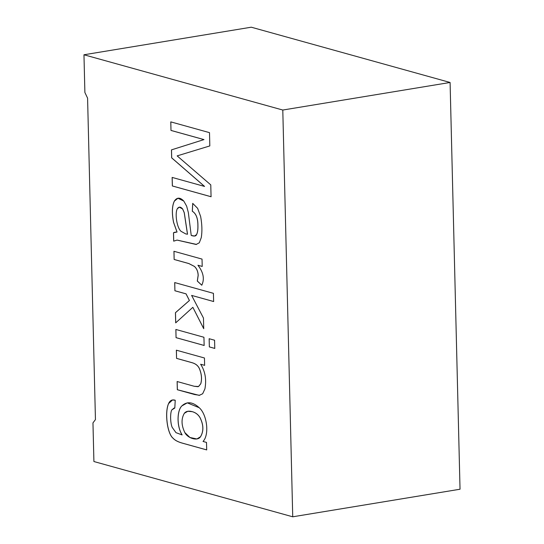 <?xml version="1.0" encoding="UTF-8"?>
<svg xmlns="http://www.w3.org/2000/svg" width="544" height="544" viewBox="0 0 544 544"><rect width="100%" height="100%" fill="white"/><g stroke="black" fill="none" stroke-linecap="round" stroke-linejoin="round"><path stroke-width="0.82" d="M93.908 461.53L92.963 422.892L93.908 461.53L292.733 516.8L282.792 110.038L83.966 54.774L84.884 92.473L87.584 98.151L95.445 419.587L92.963 422.892L95.445 419.587L87.584 98.151L84.884 92.473L83.966 54.774L282.792 110.038L450.092 82.47L460.034 489.226L292.733 516.8L93.908 461.53M206.693 449.908L182.417 443.163C178.044 441.952 174.93 440.32 173.067 438.26C167.096 433.452 164.594 412.182 168.586 403.546C170.007 400.398 172.217 399.303 175.229 400.255L174.808 408.02L171.761 409.958C169.98 413.386 170.408 423.456 172.183 427.346L175.97 432.65L182.084 434.921C176.344 425.741 177.133 410.203 181.866 405.906C186.898 401.186 192.685 401.792 199.22 407.721C206.815 414.236 209.739 434.398 203.034 441.456L206.509 442.422L206.693 449.908L206.509 442.422L203.034 441.456C209.739 434.398 206.815 414.236 199.22 407.721L187.258 402.846L181.866 405.906C177.133 410.203 176.344 425.741 182.084 434.921L175.97 432.65L172.183 427.346C170.408 423.456 169.98 413.386 171.761 409.958L174.06 408.061L174.808 408.02L175.229 400.255L172.502 399.976L168.586 403.546C164.594 412.182 167.096 433.452 173.067 438.26C174.93 440.32 178.044 441.952 182.417 443.163L206.693 449.908M199.199 395.366L202.66 393.761L204.918 388.899C206.625 379.515 205.197 371.294 200.634 364.242L204.666 365.344L200.634 364.242L204.626 365.35L204.449 357.993L176.358 350.186L176.562 358.387L176.358 350.186L204.449 357.993L204.626 365.35L200.634 364.242C205.197 371.294 206.625 379.515 204.918 388.899L202.66 393.761L199.199 395.366L177.324 389.728L177.126 381.521L194.222 386.274L198.546 386.505L200.756 383.751C202.069 378.971 201.593 373.898 199.335 368.526C197.989 365.616 195.514 363.657 191.903 362.658L176.562 358.387L176.399 350.18L176.562 358.387L191.903 362.658C195.514 363.657 197.989 365.616 199.335 368.526C201.593 373.898 202.069 378.971 200.756 383.751L198.546 386.505L197.866 386.696L194.222 386.274L177.126 381.521L177.324 389.728L194.602 394.529L199.675 395.304M176.052 337.661L175.855 329.46L203.939 337.266L204.143 345.467L176.052 337.661L175.896 329.453L176.052 337.661L204.143 345.467L203.939 337.266L175.855 329.46L176.052 337.661M209.338 346.916L209.141 338.715L214.574 340.224L214.771 348.425L209.338 346.916L209.182 338.708L209.338 346.916L214.771 348.425L214.574 340.224L209.141 338.715L209.338 346.916M174.91 290.768L174.706 282.567L213.425 293.332L213.629 301.532L191.617 295.412L203.47 318.056L203.728 328.712L192.855 307.312L175.692 322.864L175.44 312.698L189.387 300.506L186.028 293.862L174.91 290.768L174.746 282.56L174.91 290.768L186.028 293.862L189.387 300.506L175.44 312.698L175.692 322.864L192.855 307.312L203.728 328.712L203.47 318.056L191.617 295.412L213.629 301.532L213.425 293.332L174.706 282.567L174.91 290.768M174.141 259.481L173.944 251.28L202.028 259.087L202.212 266.438L197.934 265.254C203.449 272.394 204.734 279.052 201.77 285.219L197.295 281.058L198.152 275.318C197.982 271.51 196.731 268.546 194.412 266.438L188.843 263.568L174.141 259.481L173.985 251.274L174.141 259.481L188.843 263.568L194.412 266.438C196.731 268.546 197.982 271.51 198.152 275.318L197.295 281.058L201.77 285.219C204.734 279.052 203.449 272.394 197.934 265.254L202.212 266.438L202.028 259.087L173.944 251.28L174.141 259.481M196.126 244.474L199.301 242.787L201.273 237.626C202.293 231.431 202.076 224.366 200.627 216.417L197.615 208.318L192.712 203.368L192.338 211.256C196.098 213.54 197.962 218.314 197.928 225.563C198.036 229.772 197.581 232.791 196.561 234.614L194.575 236.021L196.561 234.614C197.581 232.791 198.036 229.772 197.928 225.563C197.962 218.314 196.098 213.54 192.338 211.256L192.297 211.262C196.058 213.547 197.921 218.321 197.887 225.57C197.996 229.779 197.54 232.798 196.52 234.62L194.555 236.028L191.223 235.45L188.34 212.554L186.646 206.156L183.784 201.062L177.908 198.22L174.325 201.137C172.02 205.904 171.761 212.969 173.543 222.346L177.045 232.023L173.529 232.73L173.733 241.155L173.488 232.737L176.997 232.03L173.543 222.346C171.761 212.969 172.02 205.904 174.325 201.137C176.95 197.214 180.098 197.186 183.784 201.062L186.646 206.156L188.34 212.554L191.223 235.45C194.276 236.477 196.037 236.205 196.52 234.62C197.54 232.798 197.996 229.779 197.887 225.57C197.921 218.321 196.058 213.547 192.297 211.262L192.712 203.368L197.615 208.318L200.627 216.417C202.076 224.366 202.293 231.431 201.273 237.626L199.301 242.787L196.126 244.474L177.045 240.094L173.692 241.162L173.488 232.737L175.345 232.05L173.488 232.737L173.692 241.162L177.045 240.094L196.472 244.426L177.086 240.088L196.493 244.419M170.986 130.438L170.782 121.876L209.501 132.641L209.821 145.921L177.16 155.883L210.773 184.878L211.065 196.738L172.346 185.973L172.135 177.419L204.524 186.422L171.659 157.848L171.462 149.872L203.939 139.597L170.986 130.438L170.823 121.87L170.986 130.438L203.939 139.597L171.462 149.872L171.659 157.848L204.524 186.422L172.135 177.419L172.346 185.973L211.065 196.738L210.773 184.878L177.16 155.883L209.821 145.921L209.501 132.641L170.782 121.876L170.986 130.438M251.267 27.2L450.092 82.47L251.267 27.2L83.966 54.774L251.267 27.2M460.034 489.226L450.092 82.47L282.792 110.038L292.733 516.8L460.034 489.226M211.106 196.731L172.346 185.973L172.176 177.412L172.387 185.966L211.106 196.731M204.564 186.415L171.659 157.848L171.462 149.872L203.98 139.59L171.034 130.431L203.98 139.59L171.503 149.865L171.7 157.842L204.564 186.415M177.045 232.023L173.584 222.34C171.802 212.962 172.06 205.897 174.372 201.13L177.929 198.22L174.372 201.13C172.06 205.897 171.802 212.962 173.584 222.34L177.045 232.023M192.338 211.256L192.76 203.361L192.338 211.256M187.483 234.233L185.742 233.927L180.996 231.282C176.759 227.555 174.801 213.479 177.249 208.855L179.289 207.169L182.628 208.978L184.226 212.697L187.483 234.233L184.226 212.697L182.628 208.978C180.574 206.57 178.786 206.53 177.249 208.855C174.801 213.479 176.759 227.555 180.996 231.282L185.742 233.927L187.483 234.233M187.53 234.226L184.266 212.69L182.668 208.971L179.309 207.162L182.668 208.971L184.266 212.69L187.53 234.226M202.252 266.431L197.934 265.254L202.252 266.431M201.817 285.212L197.295 281.058L198.2 275.312C198.023 271.504 196.778 268.539 194.453 266.431L188.884 263.561L174.182 259.474L188.884 263.561L194.453 266.431C196.778 268.539 198.023 271.504 198.2 275.312L197.343 281.051L201.817 285.212M213.67 301.526L191.617 295.412L213.67 301.526M203.769 328.705L192.855 307.312L203.769 328.705M175.732 322.857L175.44 312.698L189.428 300.499L186.068 293.855L174.95 290.761L186.068 293.855L189.428 300.499L175.488 312.691L175.732 322.857M214.812 348.418L209.379 346.909L214.812 348.418M204.184 345.46L176.093 337.654L204.184 345.46M199.696 395.298L194.643 394.522L177.324 389.728L177.167 381.514L177.364 389.722L194.643 394.522L199.696 395.298M197.887 386.696L198.587 386.498L200.797 383.744C202.11 378.964 201.634 373.891 199.376 368.519C198.03 365.609 195.554 363.65 191.944 362.651L176.603 358.38L191.944 362.651C195.554 363.65 198.03 365.609 199.376 368.519C201.634 373.891 202.11 378.964 200.797 383.744L198.587 386.498L197.866 386.696M206.734 449.902L182.458 443.156C178.085 441.946 174.971 440.314 173.108 438.253C167.144 433.446 164.635 412.175 168.626 403.539L172.523 399.976L168.626 403.539C164.635 412.175 167.144 433.446 173.108 438.253C174.971 440.314 178.085 441.946 182.458 443.156L206.734 449.902M174.808 408.014L174.08 408.061L174.808 408.014M182.131 434.914L182.131 434.914C176.385 425.734 177.174 410.196 181.907 405.899L187.279 402.846L181.907 405.899C177.174 410.196 176.385 425.734 182.131 434.914M192.311 411.686C195.684 412.638 198.254 414.637 200.022 417.683C203.619 424.959 203.769 431.331 200.464 436.798L196.887 438.967L189.944 437.492L184.817 432.541C181.288 425.177 181.132 418.758 184.341 413.284L187.789 411.284L192.352 411.679L187.809 411.278L192.311 411.686C188.632 410.672 185.98 411.203 184.341 413.284C181.132 418.758 181.288 425.177 184.817 432.541C187.592 438.226 197.52 441.456 200.464 436.798C203.769 431.331 203.619 424.959 200.022 417.683C198.254 414.637 195.684 412.638 192.311 411.686M196.928 438.954L200.505 436.791C203.81 431.324 203.66 424.952 200.063 417.676C198.295 414.63 195.724 412.631 192.352 411.679C195.724 412.631 198.295 414.63 200.063 417.676C203.66 424.952 203.81 431.324 200.505 436.791L196.928 438.96"/></g></svg>
